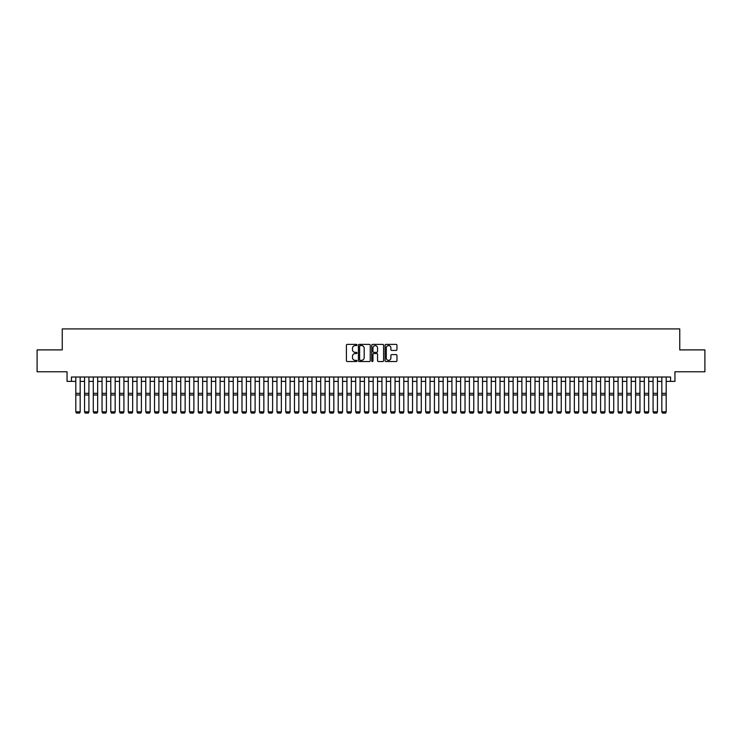 <?xml version="1.0" encoding="UTF-8"?>
<svg xmlns="http://www.w3.org/2000/svg" width="742" height="742" viewBox="0 0 742 742"><rect width="100%" height="100%" fill="white"/><g stroke="black" fill="none" stroke-linecap="round" stroke-linejoin="round"><path stroke-width="1.11" d="M357.004 344.974A0.603 0.603 0 0 0 356.401 344.381L347.284 344.381A0.863 0.863 0 0 0 346.421 345.234L346.421 360.686A0.863 0.863 0 0 0 347.284 361.549L356.401 361.549A0.603 0.603 0 0 0 357.004 360.946A0.603 0.603 0 0 0 356.401 360.343L355.223 360.343A2.745 2.745 0 0 1 352.478 357.598L352.478 356.308A2.745 2.745 0 0 1 355.223 353.563L356.401 353.563A0.603 0.603 0 0 0 357.004 352.96A0.603 0.603 0 0 0 356.401 352.357L355.223 352.357A2.745 2.745 0 0 1 352.478 349.612L352.478 348.323A2.745 2.745 0 0 1 355.223 345.577L356.401 345.577A0.603 0.603 0 0 0 357.004 344.974M396.089 350.428A0.863 0.863 0 0 0 396.951 349.575L396.951 345.234A0.863 0.863 0 0 0 396.089 344.381L385.961 344.381A0.863 0.863 0 0 0 385.098 345.234L385.098 360.686A0.863 0.863 0 0 0 385.961 361.549L396.089 361.549A0.863 0.863 0 0 0 396.951 360.686L396.951 355.455A0.863 0.863 0 0 0 396.089 354.593L391.757 354.593A0.863 0.863 0 0 0 390.895 355.455L390.895 358.052A2.3 2.3 0 0 1 388.604 360.343A2.3 2.3 0 0 1 386.304 358.052L386.304 347.877A2.3 2.3 0 0 1 388.604 345.577A2.3 2.3 0 0 1 390.895 347.877L390.895 349.575A0.863 0.863 0 0 0 391.757 350.428L396.089 350.428M71.427 381.388L71.427 377.019L670.573 377.019L670.573 381.388L674.942 381.388L674.942 371.77L704.9 371.77L704.9 349.899L679.755 349.899L679.755 328.91L62.245 328.91L62.245 349.899L37.1 349.899L37.1 371.77L67.058 371.77L67.058 381.388L75.805 381.388M370.249 345.234A0.863 0.863 0 0 0 369.386 344.381L359.258 344.381A0.863 0.863 0 0 0 358.405 345.234L358.405 360.686A0.863 0.863 0 0 0 359.258 361.549L369.386 361.549A0.863 0.863 0 0 0 370.249 360.686L370.249 345.234M372.614 344.381L382.742 344.381A0.863 0.863 0 0 1 383.595 345.234L383.595 360.686A0.863 0.863 0 0 1 382.742 361.549L378.401 361.549A0.863 0.863 0 0 1 377.548 360.686L377.548 354.426A0.863 0.863 0 0 0 376.686 353.563L373.81 353.563A0.863 0.863 0 0 0 372.957 354.426L372.957 360.946A0.603 0.603 0 0 1 372.354 361.549A0.603 0.603 0 0 1 371.751 360.946L371.751 345.234A0.863 0.863 0 0 1 372.614 344.381M80.173 381.388L84.551 381.388M88.919 381.388L93.297 381.388M97.666 381.388L102.044 381.388M106.412 381.388L110.79 381.388M115.168 381.388L119.536 381.388M123.914 381.388L128.283 381.388M132.66 381.388L137.029 381.388M141.407 381.388L145.775 381.388M150.153 381.388L154.522 381.388M158.899 381.388L163.268 381.388M167.646 381.388L172.014 381.388M176.392 381.388L180.76 381.388M185.138 381.388L189.507 381.388M193.885 381.388L198.253 381.388M202.631 381.388L206.999 381.388M211.377 381.388L215.746 381.388M220.124 381.388L224.492 381.388M228.87 381.388L233.238 381.388M237.616 381.388L241.985 381.388M246.363 381.388L250.731 381.388M255.109 381.388L259.477 381.388M263.855 381.388L268.224 381.388M272.602 381.388L276.97 381.388M281.348 381.388L285.726 381.388M290.094 381.388L294.472 381.388M298.84 381.388L303.218 381.388M307.587 381.388L311.965 381.388M316.333 381.388L320.711 381.388M325.079 381.388L329.457 381.388M333.826 381.388L338.204 381.388M342.572 381.388L346.95 381.388M351.318 381.388L355.696 381.388M360.065 381.388L364.443 381.388M368.811 381.388L373.189 381.388M377.557 381.388L381.935 381.388M386.304 381.388L390.682 381.388M395.05 381.388L399.428 381.388M403.796 381.388L408.174 381.388M412.543 381.388L416.921 381.388M421.289 381.388L425.667 381.388M430.035 381.388L434.413 381.388M438.782 381.388L443.159 381.388M447.528 381.388L451.906 381.388M456.274 381.388L460.652 381.388M465.03 381.388L469.398 381.388M473.776 381.388L478.145 381.388M482.523 381.388L486.891 381.388M491.269 381.388L495.637 381.388M500.015 381.388L504.384 381.388M508.762 381.388L513.13 381.388M517.508 381.388L521.876 381.388M526.254 381.388L530.623 381.388M535.001 381.388L539.369 381.388M543.747 381.388L548.115 381.388M552.493 381.388L556.862 381.388M561.24 381.388L565.608 381.388M569.986 381.388L574.354 381.388M578.732 381.388L583.101 381.388M587.478 381.388L591.847 381.388M596.225 381.388L600.593 381.388M604.971 381.388L609.34 381.388M613.717 381.388L618.086 381.388M622.464 381.388L626.832 381.388M631.21 381.388L635.588 381.388M639.956 381.388L644.334 381.388M648.703 381.388L653.081 381.388M657.449 381.388L661.827 381.388M666.195 381.388L670.573 381.388M360.204 345.577A0.603 0.603 0 0 0 359.601 346.18L359.601 359.74A0.603 0.603 0 0 0 360.204 360.343L361.447 360.343A2.745 2.745 0 0 0 364.192 357.598L364.192 348.323A2.745 2.745 0 0 0 361.447 345.577L360.204 345.577M377.548 347.915A2.3 2.3 0 0 0 375.248 345.624A2.3 2.3 0 0 0 372.957 347.915L372.957 351.504A0.863 0.863 0 0 0 373.81 352.357L376.686 352.357A0.863 0.863 0 0 0 377.548 351.504L377.548 347.915M80.173 377.019L80.173 412.005L79.524 413.09L76.463 413.025L79.524 413.09M76.463 413.09L75.805 411.847L80.173 411.847L79.524 413.025M75.805 377.019L75.805 411.847L76.463 413.025M88.919 377.019L88.919 412.005L88.27 413.09L85.209 413.025L88.27 413.09M85.209 413.09L84.551 411.847L88.919 411.847L88.27 413.025M84.551 377.019L84.551 411.847L85.209 413.025M97.666 377.019L97.666 412.005L97.016 413.09L93.956 413.025L97.016 413.09M93.956 413.09L93.297 411.847L97.666 411.847L97.016 413.025M93.297 377.019L93.297 411.847L93.956 413.025M106.412 377.019L106.412 412.005L105.763 413.09L102.702 413.025L105.763 413.09M102.702 413.09L102.044 411.847L106.412 411.847L105.763 413.025M102.044 377.019L102.044 411.847L102.702 413.025M115.168 377.019L115.168 412.005L114.509 413.09L111.448 413.025L114.509 413.09M111.448 413.09L110.79 411.847L115.168 411.847L114.509 413.025M110.79 377.019L110.79 411.847L111.448 413.025M123.914 377.019L123.914 412.005L123.255 413.09L120.195 413.025L123.255 413.09M120.195 413.09L119.536 411.847L123.914 411.847L123.255 413.025M119.536 377.019L119.536 411.847L120.195 413.025M132.66 377.019L132.66 412.005L132.002 413.09L128.941 413.025L132.002 413.09M128.941 413.09L128.283 411.847L132.66 411.847L132.002 413.025M128.283 377.019L128.283 411.847L128.941 413.025M141.407 377.019L141.407 412.005L140.748 413.09L137.687 413.025L140.748 413.09M137.687 413.09L137.029 411.847L141.407 411.847L140.748 413.025M137.029 377.019L137.029 411.847L137.687 413.025M150.153 377.019L150.153 412.005L149.494 413.09L146.434 413.025L149.494 413.09M146.434 413.09L145.775 411.847L150.153 411.847L149.494 413.025M145.775 377.019L145.775 411.847L146.434 413.025M158.899 377.019L158.899 412.005L158.241 413.09L155.18 413.025L158.241 413.09M155.18 413.09L154.522 411.847L158.899 411.847L158.241 413.025M154.522 377.019L154.522 411.847L155.18 413.025M167.646 377.019L167.646 412.005L166.987 413.09L163.926 413.025L166.987 413.09M163.926 413.09L163.268 411.847L167.646 411.847L166.987 413.025M163.268 377.019L163.268 411.847L163.926 413.025M176.392 377.019L176.392 412.005L175.733 413.09L172.673 413.025L175.733 413.09M172.673 413.09L172.014 411.847L176.392 411.847L175.733 413.025M172.014 377.019L172.014 411.847L172.673 413.025M185.138 377.019L185.138 412.005L184.48 413.09L181.419 413.025L184.48 413.09M181.419 413.09L180.76 411.847L185.138 411.847L184.48 413.025M180.76 377.019L180.76 411.847L181.419 413.025M193.885 377.019L193.885 412.005L193.226 413.09L190.165 413.025L193.226 413.09M190.165 413.09L189.507 411.847L193.885 411.847L193.226 413.025M189.507 377.019L189.507 411.847L190.165 413.025M202.631 377.019L202.631 412.005L201.972 413.09L198.912 413.025L201.972 413.09M198.912 413.09L198.253 411.847L202.631 411.847L201.972 413.025M198.253 377.019L198.253 411.847L198.912 413.025M211.377 377.019L211.377 412.005L210.719 413.09L207.658 413.025L210.719 413.09M207.658 413.09L206.999 411.847L211.377 411.847L210.719 413.025M206.999 377.019L206.999 411.847L207.658 413.025M220.124 377.019L220.124 412.005L219.465 413.09L216.404 413.025L219.465 413.09M216.404 413.09L215.746 411.847L220.124 411.847L219.465 413.025M215.746 377.019L215.746 411.847L216.404 413.025M228.87 377.019L228.87 412.005L228.211 413.09L225.151 413.025L228.211 413.09M225.151 413.09L224.492 411.847L228.87 411.847L228.211 413.025M224.492 377.019L224.492 411.847L225.151 413.025M237.616 377.019L237.616 412.005L236.958 413.09L233.897 413.025L236.958 413.09M233.897 413.09L233.238 411.847L237.616 411.847L236.958 413.025M233.238 377.019L233.238 411.847L233.897 413.025M246.363 377.019L246.363 412.005L245.704 413.09L242.643 413.025L245.704 413.09M242.643 413.09L241.985 411.847L246.363 411.847L245.704 413.025M241.985 377.019L241.985 411.847L242.643 413.025M255.109 377.019L255.109 412.005L254.45 413.09L251.39 413.025L254.45 413.09M251.39 413.09L250.731 411.847L255.109 411.847L254.45 413.025M250.731 377.019L250.731 411.847L251.39 413.025M263.855 377.019L263.855 412.005L263.197 413.09L260.136 413.025L263.197 413.09M260.136 413.09L259.477 411.847L263.855 411.847L263.197 413.025M259.477 377.019L259.477 411.847L260.136 413.025M272.602 377.019L272.602 412.005L271.943 413.09L268.882 413.025L271.943 413.09M268.882 413.09L268.224 411.847L272.602 411.847L271.943 413.025M268.224 377.019L268.224 411.847L268.882 413.025M281.348 377.019L281.348 412.005L280.689 413.09L277.629 413.025L280.689 413.09M277.629 413.09L276.97 411.847L281.348 411.847L280.689 413.025M276.97 377.019L276.97 411.847L277.629 413.025M290.094 377.019L290.094 412.005L289.436 413.09L286.375 413.025L289.436 413.09M286.375 413.09L285.726 411.847L290.094 411.847L289.436 413.025M285.726 377.019L285.726 411.847L286.375 413.025M298.84 377.019L298.84 412.005L298.182 413.09L295.121 413.025L298.182 413.09M295.121 413.09L294.472 411.847L298.84 411.847L298.182 413.025M294.472 377.019L294.472 411.847L295.121 413.025M307.587 377.019L307.587 412.005L306.928 413.09L303.868 413.025L306.928 413.09M303.868 413.09L303.218 411.847L307.587 411.847L306.928 413.025M303.218 377.019L303.218 411.847L303.868 413.025M316.333 377.019L316.333 412.005L315.675 413.09L312.614 413.025L315.675 413.09M312.614 413.09L311.965 411.847L316.333 411.847L315.675 413.025M311.965 377.019L311.965 411.847L312.614 413.025M325.079 377.019L325.079 412.005L324.421 413.09L321.36 413.025L324.421 413.09M321.36 413.09L320.711 411.847L325.079 411.847L324.421 413.025M320.711 377.019L320.711 411.847L321.36 413.025M333.826 377.019L333.826 412.005L333.167 413.09L330.107 413.025L333.167 413.09M330.107 413.09L329.457 411.847L333.826 411.847L333.167 413.025M329.457 377.019L329.457 411.847L330.107 413.025M342.572 377.019L342.572 412.005L341.914 413.09L338.853 413.025L341.914 413.09M338.853 413.09L338.204 411.847L342.572 411.847L341.914 413.025M338.204 377.019L338.204 411.847L338.853 413.025M351.318 377.019L351.318 412.005L350.66 413.09L347.599 413.025L350.66 413.09M347.599 413.09L346.95 411.847L351.318 411.847L350.66 413.025M346.95 377.019L346.95 411.847L347.599 413.025M360.065 377.019L360.065 412.005L359.406 413.09L356.345 413.025L359.406 413.09M356.345 413.09L355.696 411.847L360.065 411.847L359.406 413.025M355.696 377.019L355.696 411.847L356.345 413.025M368.811 377.019L368.811 412.005L368.162 413.09L365.092 413.025L368.162 413.09M365.092 413.09L364.443 411.847L368.811 411.847L368.162 413.025M364.443 377.019L364.443 411.847L365.092 413.025M377.557 377.019L377.557 412.005L376.908 413.09L373.838 413.025L376.908 413.09M373.838 413.09L373.189 411.847L377.557 411.847L376.908 413.025M373.189 377.019L373.189 411.847L373.838 413.025M386.304 377.019L386.304 412.005L385.654 413.09L382.594 413.025L385.654 413.09M382.594 413.09L381.935 411.847L386.304 411.847L385.654 413.025M381.935 377.019L381.935 411.847L382.594 413.025M395.05 377.019L395.05 412.005L394.401 413.09L391.34 413.025L394.401 413.09M391.34 413.09L390.682 411.847L395.05 411.847L394.401 413.025M390.682 377.019L390.682 411.847L391.34 413.025M403.796 377.019L403.796 412.005L403.147 413.09L400.086 413.025L403.147 413.09M400.086 413.09L399.428 411.847L403.796 411.847L403.147 413.025M399.428 377.019L399.428 411.847L400.086 413.025M412.543 377.019L412.543 412.005L411.893 413.09L408.833 413.025L411.893 413.09M408.833 413.09L408.174 411.847L412.543 411.847L411.893 413.025M408.174 377.019L408.174 411.847L408.833 413.025M421.289 377.019L421.289 412.005L420.64 413.09L417.579 413.025L420.64 413.09M417.579 413.09L416.921 411.847L421.289 411.847L420.64 413.025M416.921 377.019L416.921 411.847L417.579 413.025M430.035 377.019L430.035 412.005L429.386 413.09L426.325 413.025L429.386 413.09M426.325 413.09L425.667 411.847L430.035 411.847L429.386 413.025M425.667 377.019L425.667 411.847L426.325 413.025M438.782 377.019L438.782 412.005L438.132 413.09L435.072 413.025L438.132 413.09M435.072 413.09L434.413 411.847L438.782 411.847L438.132 413.025M434.413 377.019L434.413 411.847L435.072 413.025M447.528 377.019L447.528 412.005L446.879 413.09L443.818 413.025L446.879 413.09M443.818 413.09L443.159 411.847L447.528 411.847L446.879 413.025M443.159 377.019L443.159 411.847L443.818 413.025M456.274 377.019L456.274 412.005L455.625 413.09L452.564 413.025L455.625 413.09M452.564 413.09L451.906 411.847L456.274 411.847L455.625 413.025M451.906 377.019L451.906 411.847L452.564 413.025M465.03 377.019L465.03 412.005L464.371 413.09L461.311 413.025L464.371 413.09M461.311 413.09L460.652 411.847L465.03 411.847L464.371 413.025M460.652 377.019L460.652 411.847L461.311 413.025M473.776 377.019L473.776 412.005L473.118 413.09L470.057 413.025L473.118 413.09M470.057 413.09L469.398 411.847L473.776 411.847L473.118 413.025M469.398 377.019L469.398 411.847L470.057 413.025M482.523 377.019L482.523 412.005L481.864 413.09L478.803 413.025L481.864 413.09M478.803 413.09L478.145 411.847L482.523 411.847L481.864 413.025M478.145 377.019L478.145 411.847L478.803 413.025M491.269 377.019L491.269 412.005L490.61 413.09L487.55 413.025L490.61 413.09M487.55 413.09L486.891 411.847L491.269 411.847L490.61 413.025M486.891 377.019L486.891 411.847L487.55 413.025M500.015 377.019L500.015 412.005L499.357 413.09L496.296 413.025L499.357 413.09M496.296 413.09L495.637 411.847L500.015 411.847L499.357 413.025M495.637 377.019L495.637 411.847L496.296 413.025M508.762 377.019L508.762 412.005L508.103 413.09L505.042 413.025L508.103 413.09M505.042 413.09L504.384 411.847L508.762 411.847L508.103 413.025M504.384 377.019L504.384 411.847L505.042 413.025M517.508 377.019L517.508 412.005L516.849 413.09L513.789 413.025L516.849 413.09M513.789 413.09L513.13 411.847L517.508 411.847L516.849 413.025M513.13 377.019L513.13 411.847L513.789 413.025M526.254 377.019L526.254 412.005L525.596 413.09L522.535 413.025L525.596 413.09M522.535 413.09L521.876 411.847L526.254 411.847L525.596 413.025M521.876 377.019L521.876 411.847L522.535 413.025M535.001 377.019L535.001 412.005L534.342 413.09L531.281 413.025L534.342 413.09M531.281 413.09L530.623 411.847L535.001 411.847L534.342 413.025M530.623 377.019L530.623 411.847L531.281 413.025M543.747 377.019L543.747 412.005L543.088 413.09L540.028 413.025L543.088 413.09M540.028 413.09L539.369 411.847L543.747 411.847L543.088 413.025M539.369 377.019L539.369 411.847L540.028 413.025M552.493 377.019L552.493 412.005L551.835 413.09L548.774 413.025L551.835 413.09M548.774 413.09L548.115 411.847L552.493 411.847L551.835 413.025M548.115 377.019L548.115 411.847L548.774 413.025M561.24 377.019L561.24 412.005L560.581 413.09L557.52 413.025L560.581 413.09M557.52 413.09L556.862 411.847L561.24 411.847L560.581 413.025M556.862 377.019L556.862 411.847L557.52 413.025M569.986 377.019L569.986 412.005L569.327 413.09L566.267 413.025L569.327 413.09M566.267 413.09L565.608 411.847L569.986 411.847L569.327 413.025M565.608 377.019L565.608 411.847L566.267 413.025M578.732 377.019L578.732 412.005L578.074 413.09L575.013 413.025L578.074 413.09M575.013 413.09L574.354 411.847L578.732 411.847L578.074 413.025M574.354 377.019L574.354 411.847L575.013 413.025M587.478 377.019L587.478 412.005L586.82 413.09L583.759 413.025L586.82 413.09M583.759 413.09L583.101 411.847L587.478 411.847L586.82 413.025M583.101 377.019L583.101 411.847L583.759 413.025M596.225 377.019L596.225 412.005L595.566 413.09L592.506 413.025L595.566 413.09M592.506 413.09L591.847 411.847L596.225 411.847L595.566 413.025M591.847 377.019L591.847 411.847L592.506 413.025M604.971 377.019L604.971 412.005L604.313 413.09L601.252 413.025L604.313 413.09M601.252 413.09L600.593 411.847L604.971 411.847L604.313 413.025M600.593 377.019L600.593 411.847L601.252 413.025M613.717 377.019L613.717 412.005L613.059 413.09L609.998 413.025L613.059 413.09M609.998 413.09L609.34 411.847L613.717 411.847L613.059 413.025M609.34 377.019L609.34 411.847L609.998 413.025M622.464 377.019L622.464 412.005L621.805 413.09L618.745 413.025L621.805 413.09M618.745 413.09L618.086 411.847L622.464 411.847L621.805 413.025M618.086 377.019L618.086 411.847L618.745 413.025M631.21 377.019L631.21 412.005L630.552 413.09L627.491 413.025L630.552 413.09M627.491 413.09L626.832 411.847L631.21 411.847L630.552 413.025M626.832 377.019L626.832 411.847L627.491 413.025M639.956 377.019L639.956 412.005L639.298 413.09L636.237 413.025L639.298 413.09M636.237 413.09L635.588 411.847L639.956 411.847L639.298 413.025M635.588 377.019L635.588 411.847L636.237 413.025M648.703 377.019L648.703 412.005L648.044 413.09L644.983 413.025L648.044 413.09M644.983 413.09L644.334 411.847L648.703 411.847L648.044 413.025M644.334 377.019L644.334 411.847L644.983 413.025M657.449 377.019L657.449 412.005L656.791 413.09L653.73 413.025L656.791 413.09M653.73 413.09L653.081 411.847L657.449 411.847L656.791 413.025M653.081 377.019L653.081 411.847L653.73 413.025M666.195 377.019L666.195 412.005L665.537 413.09L662.476 413.025L665.537 413.09M662.476 413.09L661.827 411.847L666.195 411.847L665.537 413.025M661.827 377.019L661.827 411.847L662.476 413.025M80.173 393.343L75.805 393.343M80.173 394.994L75.805 394.994M88.919 393.343L84.551 393.343M88.919 394.994L84.551 394.994M97.666 393.343L93.297 393.343M97.666 394.994L93.297 394.994M106.412 393.343L102.044 393.343M106.412 394.994L102.044 394.994M115.168 393.343L110.79 393.343M115.168 394.994L110.79 394.994M123.914 393.343L119.536 393.343M123.914 394.994L119.536 394.994M132.66 393.343L128.283 393.343M132.66 394.994L128.283 394.994M141.407 393.343L137.029 393.343M141.407 394.994L137.029 394.994M150.153 393.343L145.775 393.343M150.153 394.994L145.775 394.994M158.899 393.343L154.522 393.343M158.899 394.994L154.522 394.994M167.646 393.343L163.268 393.343M167.646 394.994L163.268 394.994M176.392 393.343L172.014 393.343M176.392 394.994L172.014 394.994M185.138 393.343L180.76 393.343M185.138 394.994L180.76 394.994M193.885 393.343L189.507 393.343M193.885 394.994L189.507 394.994M202.631 393.343L198.253 393.343M202.631 394.994L198.253 394.994M211.377 393.343L206.999 393.343M211.377 394.994L206.999 394.994M220.124 393.343L215.746 393.343M220.124 394.994L215.746 394.994M228.87 393.343L224.492 393.343M228.87 394.994L224.492 394.994M237.616 393.343L233.238 393.343M237.616 394.994L233.238 394.994M246.363 393.343L241.985 393.343M246.363 394.994L241.985 394.994M255.109 393.343L250.731 393.343M255.109 394.994L250.731 394.994M263.855 393.343L259.477 393.343M263.855 394.994L259.477 394.994M272.602 393.343L268.224 393.343M272.602 394.994L268.224 394.994M281.348 393.343L276.97 393.343M281.348 394.994L276.97 394.994M290.094 393.343L285.726 393.343M290.094 394.994L285.726 394.994M298.84 393.343L294.472 393.343M298.84 394.994L294.472 394.994M307.587 393.343L303.218 393.343M307.587 394.994L303.218 394.994M316.333 393.343L311.965 393.343M316.333 394.994L311.965 394.994M325.079 393.343L320.711 393.343M325.079 394.994L320.711 394.994M333.826 393.343L329.457 393.343M333.826 394.994L329.457 394.994M342.572 393.343L338.204 393.343M342.572 394.994L338.204 394.994M351.318 393.343L346.95 393.343M351.318 394.994L346.95 394.994M360.065 393.343L355.696 393.343M360.065 394.994L355.696 394.994M368.811 393.343L364.443 393.343M368.811 394.994L364.443 394.994M377.557 393.343L373.189 393.343M377.557 394.994L373.189 394.994M386.304 393.343L381.935 393.343M386.304 394.994L381.935 394.994M395.05 393.343L390.682 393.343M395.05 394.994L390.682 394.994M403.796 393.343L399.428 393.343M403.796 394.994L399.428 394.994M412.543 393.343L408.174 393.343M412.543 394.994L408.174 394.994M421.289 393.343L416.921 393.343M421.289 394.994L416.921 394.994M430.035 393.343L425.667 393.343M430.035 394.994L425.667 394.994M438.782 393.343L434.413 393.343M438.782 394.994L434.413 394.994M447.528 393.343L443.159 393.343M447.528 394.994L443.159 394.994M456.274 393.343L451.906 393.343M456.274 394.994L451.906 394.994M465.03 393.343L460.652 393.343M465.03 394.994L460.652 394.994M473.776 393.343L469.398 393.343M473.776 394.994L469.398 394.994M482.523 393.343L478.145 393.343M482.523 394.994L478.145 394.994M491.269 393.343L486.891 393.343M491.269 394.994L486.891 394.994M500.015 393.343L495.637 393.343M500.015 394.994L495.637 394.994M508.762 393.343L504.384 393.343M508.762 394.994L504.384 394.994M517.508 393.343L513.13 393.343M517.508 394.994L513.13 394.994M526.254 393.343L521.876 393.343M526.254 394.994L521.876 394.994M535.001 393.343L530.623 393.343M535.001 394.994L530.623 394.994M543.747 393.343L539.369 393.343M543.747 394.994L539.369 394.994M552.493 393.343L548.115 393.343M552.493 394.994L548.115 394.994M561.24 393.343L556.862 393.343M561.24 394.994L556.862 394.994M569.986 393.343L565.608 393.343M569.986 394.994L565.608 394.994M578.732 393.343L574.354 393.343M578.732 394.994L574.354 394.994M587.478 393.343L583.101 393.343M587.478 394.994L583.101 394.994M596.225 393.343L591.847 393.343M596.225 394.994L591.847 394.994M604.971 393.343L600.593 393.343M604.971 394.994L600.593 394.994M613.717 393.343L609.34 393.343M613.717 394.994L609.34 394.994M622.464 393.343L618.086 393.343M622.464 394.994L618.086 394.994M631.21 393.343L626.832 393.343M631.21 394.994L626.832 394.994M639.956 393.343L635.588 393.343M639.956 394.994L635.588 394.994M648.703 393.343L644.334 393.343M648.703 394.994L644.334 394.994M657.449 393.343L653.081 393.343M657.449 394.994L653.081 394.994M666.195 393.343L661.827 393.343M666.195 394.994L661.827 394.994"/></g></svg>
